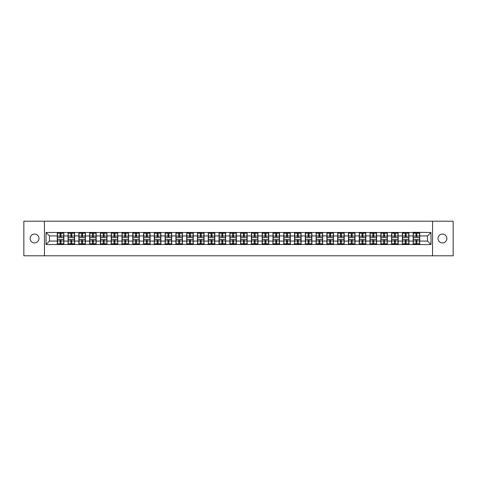 <?xml version="1.0" encoding="UTF-8"?>
<svg xmlns="http://www.w3.org/2000/svg" width="477" height="477" viewBox="0 0 477 477"><rect width="100%" height="100%" fill="white"/><g stroke="black" fill="none" stroke-linecap="round" stroke-linejoin="round"><path stroke-width="0.72" d="M442.435 242.924A4.424 4.424 0 0 1 438.011 238.5A4.424 4.424 0 0 1 442.435 234.076A4.424 4.424 0 0 1 446.86 238.5A4.424 4.424 0 0 1 442.435 242.924M34.565 242.924A4.424 4.424 0 0 1 30.14 238.5A4.424 4.424 0 0 1 34.565 234.076A4.424 4.424 0 0 1 38.989 238.5A4.424 4.424 0 0 1 34.565 242.924M432.55 255.785L453.15 255.785L453.15 221.215L432.55 221.215L432.55 255.785L44.45 255.785L44.45 221.215L23.85 221.215L23.85 255.785L44.45 255.785M432.55 221.215L44.45 221.215M427.505 241.058L427.505 235.942L419.724 235.942L419.724 241.058L427.505 241.058L430.958 244.516L430.958 232.484L413.16 232.281L413.16 235.942L408.944 235.942L408.944 241.058L413.16 241.058L413.16 235.942M430.958 244.516L46.042 244.516L46.042 232.484L57.276 232.484L57.276 235.942L49.495 235.942L49.495 241.058L57.276 241.058L57.276 235.942M413.16 232.484L57.276 232.484M413.16 241.058L413.16 244.516M408.944 241.058L408.944 244.516M408.944 232.484L408.944 235.942M398.158 241.058L402.373 241.058L402.373 235.942L398.158 235.942L398.158 244.516M402.373 241.058L402.373 244.516M402.373 232.484L402.373 235.942M398.158 232.484L398.158 235.942M387.372 241.058L391.587 241.058L391.587 235.942L387.372 235.942L387.372 244.516M391.587 241.058L391.587 244.516M391.587 232.484L391.587 235.942M387.372 232.484L387.372 235.942M376.586 241.058L380.807 241.058L380.807 235.942L376.586 235.942L376.586 244.516M380.807 241.058L380.807 244.516M380.807 232.484L380.807 235.942M376.586 232.484L376.586 235.942M365.805 241.058L370.021 241.058L370.021 235.942L365.805 235.942L365.805 244.516M370.021 241.058L370.021 244.516M370.021 232.484L370.021 235.942M365.805 232.484L365.805 235.942M355.019 241.058L359.235 241.058L359.235 235.942L355.019 235.942L355.019 244.516M359.235 241.058L359.235 244.516M359.235 232.484L359.235 235.942M355.019 232.484L355.019 235.942M344.233 241.058L348.454 241.058L348.454 235.942L344.233 235.942L344.233 244.516M348.454 241.058L348.454 244.516M348.454 232.484L348.454 235.942M344.233 232.484L344.233 235.942M333.453 241.058L337.668 241.058L337.668 235.942L333.453 235.942L333.453 244.516M337.668 241.058L337.668 244.516M337.668 232.484L337.668 235.942M333.453 232.484L333.453 235.942M322.667 241.058L326.882 241.058L326.882 235.942L322.667 235.942L322.667 244.516M326.882 241.058L326.882 244.516M326.882 232.484L326.882 235.942M322.667 232.484L322.667 235.942M311.88 241.058L316.096 241.058L316.096 235.942L311.88 235.942L311.88 244.516M316.096 241.058L316.096 244.516M316.096 232.484L316.096 235.942M311.88 232.484L311.88 235.942M301.1 241.058L305.316 241.058L305.316 235.942L301.1 235.942L301.1 244.516M305.316 241.058L305.316 244.516M305.316 232.484L305.316 235.942M301.1 232.484L301.1 235.942M290.314 241.058L294.53 241.058L294.53 235.942L290.314 235.942L290.314 244.516M294.53 241.058L294.53 244.516M294.53 232.484L294.53 235.942M290.314 232.484L290.314 235.942M279.528 241.058L283.743 241.058L283.743 235.942L279.528 235.942L279.528 244.516M283.743 241.058L283.743 244.516M283.743 232.484L283.743 235.942M279.528 232.484L279.528 235.942M268.742 241.058L272.963 241.058L272.963 235.942L268.742 235.942L268.742 244.516M272.963 241.058L272.963 244.516M272.963 232.484L272.963 235.942M268.742 232.484L268.742 235.942M257.962 241.058L262.177 241.058L262.177 235.942L257.962 235.942L257.962 244.516M262.177 241.058L262.177 244.516M262.177 232.484L262.177 235.942M257.962 232.484L257.962 235.942M247.175 241.058L251.391 241.058L251.391 235.942L247.175 235.942L247.175 244.516M251.391 241.058L251.391 244.516M251.391 232.484L251.391 235.942M247.175 232.484L247.175 235.942M236.389 241.058L240.611 241.058L240.611 235.942L236.389 235.942L236.389 244.516M240.611 241.058L240.611 244.516M240.611 232.484L240.611 235.942M236.389 232.484L236.389 235.942M225.609 241.058L229.825 241.058L229.825 235.942L225.609 235.942L225.609 244.516M229.825 241.058L229.825 244.516M229.825 232.484L229.825 235.942M225.609 232.484L225.609 235.942M214.823 241.058L219.038 241.058L219.038 235.942L214.823 235.942L214.823 244.516M219.038 241.058L219.038 244.516M219.038 232.484L219.038 235.942M214.823 232.484L214.823 235.942M204.037 241.058L208.258 241.058L208.258 235.942L204.037 235.942L204.037 244.516M208.258 241.058L208.258 244.516M208.258 232.484L208.258 235.942M204.037 232.484L204.037 235.942M193.257 241.058L197.472 241.058L197.472 235.942L193.257 235.942L193.257 244.516M197.472 241.058L197.472 244.516M197.472 232.484L197.472 235.942M193.257 232.484L193.257 235.942M182.47 241.058L186.686 241.058L186.686 235.942L182.47 235.942L182.47 244.516M186.686 241.058L186.686 244.516M186.686 232.484L186.686 235.942M182.47 232.484L182.47 235.942M171.684 241.058L175.9 241.058L175.9 235.942L171.684 235.942L171.684 244.516M175.9 241.058L175.9 244.516M175.9 232.484L175.9 235.942M171.684 232.484L171.684 235.942M160.904 241.058L165.12 241.058L165.12 235.942L160.904 235.942L160.904 244.516M165.12 241.058L165.12 244.516M165.12 232.484L165.12 235.942M160.904 232.484L160.904 235.942M150.118 241.058L154.333 241.058L154.333 235.942L150.118 235.942L150.118 244.516M154.333 241.058L154.333 244.516M154.333 232.484L154.333 235.942M150.118 232.484L150.118 235.942M139.332 241.058L143.547 241.058L143.547 235.942L139.332 235.942L139.332 244.516M143.547 241.058L143.547 244.516M143.547 232.484L143.547 235.942M139.332 232.484L139.332 235.942M128.546 241.058L132.767 241.058L132.767 235.942L128.546 235.942L128.546 244.516M132.767 241.058L132.767 244.516M132.767 232.484L132.767 235.942M128.546 232.484L128.546 235.942M117.765 241.058L121.981 241.058L121.981 235.942L117.765 235.942L117.765 244.516M121.981 241.058L121.981 244.516M121.981 232.484L121.981 235.942M117.765 232.484L117.765 235.942M106.979 241.058L111.195 241.058L111.195 235.942L106.979 235.942L106.979 244.516M111.195 241.058L111.195 244.516M111.195 232.484L111.195 235.942M106.979 232.484L106.979 235.942M96.193 241.058L100.414 241.058L100.414 235.942L96.193 235.942L96.193 244.516M100.414 241.058L100.414 244.516M100.414 232.484L100.414 235.942M96.193 232.484L96.193 235.942M85.413 241.058L89.628 241.058L89.628 235.942L85.413 235.942L85.413 244.516M89.628 241.058L89.628 244.516M89.628 232.484L89.628 235.942M85.413 232.484L85.413 235.942M74.627 241.058L78.842 241.058L78.842 235.942L74.627 235.942L74.627 244.516M78.842 241.058L78.842 244.516M78.842 232.484L78.842 235.942M74.627 232.484L74.627 235.942M63.84 241.058L68.056 241.058L68.056 235.942L63.84 235.942L63.84 244.516M68.056 241.058L68.056 244.516M68.056 232.484L68.056 235.942M63.84 232.484L63.84 235.942M57.276 241.058L57.276 244.516M49.495 241.058L46.042 244.516M46.042 232.484L49.495 235.942M419.724 241.058L419.724 244.516M419.724 232.484L419.724 235.942M430.958 232.484L427.505 235.942M57.449 236.049L60.108 236.049L60.108 232.454L57.449 232.454L57.449 239.436L60.108 239.436L60.108 240.951L61.008 240.945L61.008 239.436L63.668 239.436L63.668 232.454L61.008 232.454L61.008 233.211L63.668 233.211M60.108 235.048L61.008 235.048M61.008 233.313L60.108 233.313M57.449 237.564L60.108 237.564L60.108 236.049L61.008 236.055L61.008 237.564L63.668 237.564M57.449 233.211L60.108 233.211M60.108 243.687L61.008 243.687M60.108 241.952L61.008 241.952M57.449 244.546L60.108 244.546L60.108 243.789L57.449 243.789L57.449 244.546M57.449 239.436L57.449 240.951L60.108 240.951L60.108 243.789M57.449 240.951L57.449 243.789M63.668 239.436L63.668 244.546L61.008 244.546L61.008 243.789L63.668 243.789M63.668 240.951L61.008 240.951L61.008 243.789M63.668 236.049L61.008 236.049L61.008 233.211M68.229 236.049L70.894 236.049L70.894 232.454L68.229 232.454L68.229 239.436L70.894 239.436L70.894 240.951L71.794 240.945L71.794 239.436L74.454 239.436L74.454 232.454L71.794 232.454L71.794 233.211L74.454 233.211M70.894 235.048L71.794 235.048M71.794 233.313L70.894 233.313M68.229 237.564L70.894 237.564L70.894 236.049L71.794 236.055L71.794 237.564L74.454 237.564M68.229 233.211L70.894 233.211M70.894 243.687L71.794 243.687M70.894 241.952L71.794 241.952M68.229 244.546L70.894 244.546L70.894 243.789L68.229 243.789L68.229 244.546M68.229 239.436L68.229 240.951L70.894 240.951L70.894 243.789M68.229 240.951L68.229 243.789M74.454 239.436L74.454 244.546L71.794 244.546L71.794 243.789L74.454 243.789M74.454 240.951L71.794 240.951L71.794 243.789M74.454 236.049L71.794 236.049L71.794 233.211M79.015 236.049L81.68 236.049L81.68 232.454L79.015 232.454L79.015 239.436L81.68 239.436L81.68 240.951L82.575 240.945L82.575 239.436L85.24 239.436L85.24 232.454L82.575 232.454L82.575 233.211L85.24 233.211M81.68 235.048L82.575 235.048M82.575 233.313L81.68 233.313M79.015 237.564L81.68 237.564L81.68 236.049L82.575 236.055L82.575 237.564L85.24 237.564M79.015 233.211L81.68 233.211M81.68 243.687L82.575 243.687M81.68 241.952L82.575 241.952M79.015 244.546L81.68 244.546L81.68 243.789L79.015 243.789L79.015 244.546M79.015 239.436L79.015 240.951L81.68 240.951L81.68 243.789M79.015 240.951L79.015 243.789M85.24 239.436L85.24 244.546L82.575 244.546L82.575 243.789L85.24 243.789M85.24 240.951L82.575 240.951L82.575 243.789M85.24 236.049L82.575 236.049L82.575 233.211M89.801 236.049L92.46 236.049L92.46 232.454L89.801 232.454L89.801 239.436L92.46 239.436L92.46 240.951L93.361 240.945L93.361 239.436L96.02 239.436L96.02 232.454L93.361 232.454L93.361 233.211L96.02 233.211M92.46 235.048L93.361 235.048M93.361 233.313L92.46 233.313M89.801 237.564L92.46 237.564L92.46 236.049L93.361 236.055L93.361 237.564L96.02 237.564M89.801 233.211L92.46 233.211M92.46 243.687L93.361 243.687M92.46 241.952L93.361 241.952M89.801 244.546L92.46 244.546L92.46 243.789L89.801 243.789L89.801 244.546M89.801 239.436L89.801 240.951L92.46 240.951L92.46 243.789M89.801 240.951L89.801 243.789M96.02 239.436L96.02 244.546L93.361 244.546L93.361 243.789L96.02 243.789M96.02 240.951L93.361 240.951L93.361 243.789M96.02 236.049L93.361 236.049L93.361 233.211M100.587 236.049L103.247 236.049L103.247 232.454L100.587 232.454L100.587 239.436L103.247 239.436L103.247 240.951L104.147 240.945L104.147 239.436L106.806 239.436L106.806 232.454L104.147 232.454L104.147 233.211L106.806 233.211M103.247 235.048L104.147 235.048M104.147 233.313L103.247 233.313M100.587 237.564L103.247 237.564L103.247 236.049L104.147 236.055L104.147 237.564L106.806 237.564M100.587 233.211L103.247 233.211M103.247 243.687L104.147 243.687M103.247 241.952L104.147 241.952M100.587 244.546L103.247 244.546L103.247 243.789L100.587 243.789L100.587 244.546M100.587 239.436L100.587 240.951L103.247 240.951L103.247 243.789M100.587 240.951L100.587 243.789M106.806 239.436L106.806 244.546L104.147 244.546L104.147 243.789L106.806 243.789M106.806 240.951L104.147 240.951L104.147 243.789M106.806 236.049L104.147 236.049L104.147 233.211M111.368 236.049L114.033 236.049L114.033 232.454L111.368 232.454L111.368 239.436L114.033 239.436L114.033 240.951L114.927 240.945L114.927 239.436L117.592 239.436L117.592 232.454L114.927 232.454L114.927 233.211L117.592 233.211M114.033 235.048L114.927 235.048M114.927 233.313L114.033 233.313M111.368 237.564L114.033 237.564L114.033 236.049L114.927 236.055L114.927 237.564L117.592 237.564M111.368 233.211L114.033 233.211M114.033 243.687L114.927 243.687M114.033 241.952L114.927 241.952M111.368 244.546L114.033 244.546L114.033 243.789L111.368 243.789L111.368 244.546M111.368 239.436L111.368 240.951L114.033 240.951L114.033 243.789M111.368 240.951L111.368 243.789M117.592 239.436L117.592 244.546L114.927 244.546L114.927 243.789L117.592 243.789M117.592 240.951L114.927 240.951L114.927 243.789M117.592 236.049L114.927 236.049L114.927 233.211M122.154 236.049L124.813 236.049L124.813 232.454L122.154 232.454L122.154 239.436L124.813 239.436L124.813 240.951L125.713 240.945L125.713 239.436L128.373 239.436L128.373 232.454L125.713 232.454L125.713 233.211L128.373 233.211M124.813 235.048L125.713 235.048M125.713 233.313L124.813 233.313M122.154 237.564L124.813 237.564L124.813 236.049L125.713 236.055L125.713 237.564L128.373 237.564M122.154 233.211L124.813 233.211M124.813 243.687L125.713 243.687M124.813 241.952L125.713 241.952M122.154 244.546L124.813 244.546L124.813 243.789L122.154 243.789L122.154 244.546M122.154 239.436L122.154 240.951L124.813 240.951L124.813 243.789M122.154 240.951L122.154 243.789M128.373 239.436L128.373 244.546L125.713 244.546L125.713 243.789L128.373 243.789M128.373 240.951L125.713 240.951L125.713 243.789M128.373 236.049L125.713 236.049L125.713 233.211M132.94 236.049L135.599 236.049L135.599 232.454L132.94 232.454L132.94 239.436L135.599 239.436L135.599 240.951L136.5 240.945L136.5 239.436L139.159 239.436L139.159 232.454L136.5 232.454L136.5 233.211L139.159 233.211M135.599 235.048L136.5 235.048M136.5 233.313L135.599 233.313M132.94 237.564L135.599 237.564L135.599 236.049L136.5 236.055L136.5 237.564L139.159 237.564M132.94 233.211L135.599 233.211M135.599 243.687L136.5 243.687M135.599 241.952L136.5 241.952M132.94 244.546L135.599 244.546L135.599 243.789L132.94 243.789L132.94 244.546M132.94 239.436L132.94 240.951L135.599 240.951L135.599 243.789M132.94 240.951L132.94 243.789M139.159 239.436L139.159 244.546L136.5 244.546L136.5 243.789L139.159 243.789M139.159 240.951L136.5 240.951L136.5 243.789M139.159 236.049L136.5 236.049L136.5 233.211M143.72 236.049L146.385 236.049L146.385 232.454L143.72 232.454L143.72 239.436L146.385 239.436L146.385 240.951L147.28 240.945L147.28 239.436L149.945 239.436L149.945 232.454L147.28 232.454L147.28 233.211L149.945 233.211M146.385 235.048L147.28 235.048M147.28 233.313L146.385 233.313M143.72 237.564L146.385 237.564L146.385 236.049L147.28 236.055L147.28 237.564L149.945 237.564M143.72 233.211L146.385 233.211M146.385 243.687L147.28 243.687M146.385 241.952L147.28 241.952M143.72 244.546L146.385 244.546L146.385 243.789L143.72 243.789L143.72 244.546M143.72 239.436L143.72 240.951L146.385 240.951L146.385 243.789M143.72 240.951L143.72 243.789M149.945 239.436L149.945 244.546L147.28 244.546L147.28 243.789L149.945 243.789M149.945 240.951L147.28 240.951L147.28 243.789M149.945 236.049L147.28 236.049L147.28 233.211M154.506 236.049L157.166 236.049L157.166 232.454L154.506 232.454L154.506 239.436L157.166 239.436L157.166 240.951L158.066 240.945L158.066 239.436L160.731 239.436L160.731 232.454L158.066 232.454L158.066 233.211L160.731 233.211M157.166 235.048L158.066 235.048M158.066 233.313L157.166 233.313M154.506 237.564L157.166 237.564L157.166 236.049L158.066 236.055L158.066 237.564L160.731 237.564M154.506 233.211L157.166 233.211M157.166 243.687L158.066 243.687M157.166 241.952L158.066 241.952M154.506 244.546L157.166 244.546L157.166 243.789L154.506 243.789L154.506 244.546M154.506 239.436L154.506 240.951L157.166 240.951L157.166 243.789M154.506 240.951L154.506 243.789M160.731 239.436L160.731 244.546L158.066 244.546L158.066 243.789L160.731 243.789M160.731 240.951L158.066 240.951L158.066 243.789M160.731 236.049L158.066 236.049L158.066 233.211M165.292 236.049L167.952 236.049L167.952 232.454L165.292 232.454L165.292 239.436L167.952 239.436L167.952 240.951L168.852 240.945L168.852 239.436L171.511 239.436L171.511 232.454L168.852 232.454L168.852 233.211L171.511 233.211M167.952 235.048L168.852 235.048M168.852 233.313L167.952 233.313M165.292 237.564L167.952 237.564L167.952 236.049L168.852 236.055L168.852 237.564L171.511 237.564M165.292 233.211L167.952 233.211M167.952 243.687L168.852 243.687M167.952 241.952L168.852 241.952M165.292 244.546L167.952 244.546L167.952 243.789L165.292 243.789L165.292 244.546M165.292 239.436L165.292 240.951L167.952 240.951L167.952 243.789M165.292 240.951L165.292 243.789M171.511 239.436L171.511 244.546L168.852 244.546L168.852 243.789L171.511 243.789M171.511 240.951L168.852 240.951L168.852 243.789M171.511 236.049L168.852 236.049L168.852 233.211M176.073 236.049L178.738 236.049L178.738 232.454L176.073 232.454L176.073 239.436L178.738 239.436L178.738 240.951L179.638 240.945L179.638 239.436L182.297 239.436L182.297 232.454L179.638 232.454L179.638 233.211L182.297 233.211M178.738 235.048L179.638 235.048M179.638 233.313L178.738 233.313M176.073 237.564L178.738 237.564L178.738 236.049L179.638 236.055L179.638 237.564L182.297 237.564M176.073 233.211L178.738 233.211M178.738 243.687L179.638 243.687M178.738 241.952L179.638 241.952M176.073 244.546L178.738 244.546L178.738 243.789L176.073 243.789L176.073 244.546M176.073 239.436L176.073 240.951L178.738 240.951L178.738 243.789M176.073 240.951L176.073 243.789M182.297 239.436L182.297 244.546L179.638 244.546L179.638 243.789L182.297 243.789M182.297 240.951L179.638 240.951L179.638 243.789M182.297 236.049L179.638 236.049L179.638 233.211M186.859 236.049L189.524 236.049L189.524 232.454L186.859 232.454L186.859 239.436L189.524 239.436L189.524 240.951L190.418 240.945L190.418 239.436L193.084 239.436L193.084 232.454L190.418 232.454L190.418 233.211L193.084 233.211M189.524 235.048L190.418 235.048M190.418 233.313L189.524 233.313M186.859 237.564L189.524 237.564L189.524 236.049L190.418 236.055L190.418 237.564L193.084 237.564M186.859 233.211L189.524 233.211M189.524 243.687L190.418 243.687M189.524 241.952L190.418 241.952M186.859 244.546L189.524 244.546L189.524 243.789L186.859 243.789L186.859 244.546M186.859 239.436L186.859 240.951L189.524 240.951L189.524 243.789M186.859 240.951L186.859 243.789M193.084 239.436L193.084 244.546L190.418 244.546L190.418 243.789L193.084 243.789M193.084 240.951L190.418 240.951L190.418 243.789M193.084 236.049L190.418 236.049L190.418 233.211M197.645 236.049L200.304 236.049L200.304 232.454L197.645 232.454L197.645 239.436L200.304 239.436L200.304 240.951L201.205 240.945L201.205 239.436L203.864 239.436L203.864 232.454L201.205 232.454L201.205 233.211L203.864 233.211M200.304 235.048L201.205 235.048M201.205 233.313L200.304 233.313M197.645 237.564L200.304 237.564L200.304 236.049L201.205 236.055L201.205 237.564L203.864 237.564M197.645 233.211L200.304 233.211M200.304 243.687L201.205 243.687M200.304 241.952L201.205 241.952M197.645 244.546L200.304 244.546L200.304 243.789L197.645 243.789L197.645 244.546M197.645 239.436L197.645 240.951L200.304 240.951L200.304 243.789M197.645 240.951L197.645 243.789M203.864 239.436L203.864 244.546L201.205 244.546L201.205 243.789L203.864 243.789M203.864 240.951L201.205 240.951L201.205 243.789M203.864 236.049L201.205 236.049L201.205 233.211M208.431 236.049L211.09 236.049L211.09 232.454L208.431 232.454L208.431 239.436L211.09 239.436L211.09 240.951L211.991 240.945L211.991 239.436L214.65 239.436L214.65 232.454L211.991 232.454L211.991 233.211L214.65 233.211M211.09 235.048L211.991 235.048M211.991 233.313L211.09 233.313M208.431 237.564L211.09 237.564L211.09 236.049L211.991 236.055L211.991 237.564L214.65 237.564M208.431 233.211L211.09 233.211M211.09 243.687L211.991 243.687M211.09 241.952L211.991 241.952M208.431 244.546L211.09 244.546L211.09 243.789L208.431 243.789L208.431 244.546M208.431 239.436L208.431 240.951L211.09 240.951L211.09 243.789M208.431 240.951L208.431 243.789M214.65 239.436L214.65 244.546L211.991 244.546L211.991 243.789L214.65 243.789M214.65 240.951L211.991 240.951L211.991 243.789M214.65 236.049L211.991 236.049L211.991 233.211M219.211 236.049L221.877 236.049L221.877 232.454L219.211 232.454L219.211 239.436L221.877 239.436L221.877 240.951L222.771 240.945L222.771 239.436L225.436 239.436L225.436 232.454L222.771 232.454L222.771 233.211L225.436 233.211M221.877 235.048L222.771 235.048M222.771 233.313L221.877 233.313M219.211 237.564L221.877 237.564L221.877 236.049L222.771 236.055L222.771 237.564L225.436 237.564M219.211 233.211L221.877 233.211M221.877 243.687L222.771 243.687M221.877 241.952L222.771 241.952M219.211 244.546L221.877 244.546L221.877 243.789L219.211 243.789L219.211 244.546M219.211 239.436L219.211 240.951L221.877 240.951L221.877 243.789M219.211 240.951L219.211 243.789M225.436 239.436L225.436 244.546L222.771 244.546L222.771 243.789L225.436 243.789M225.436 240.951L222.771 240.951L222.771 243.789M225.436 236.049L222.771 236.049L222.771 233.211M229.997 236.049L232.657 236.049L232.657 232.454L229.997 232.454L229.997 239.436L232.657 239.436L232.657 240.951L233.557 240.945L233.557 239.436L236.216 239.436L236.216 232.454L233.557 232.454L233.557 233.211L236.216 233.211M232.657 235.048L233.557 235.048M233.557 233.313L232.657 233.313M229.997 237.564L232.657 237.564L232.657 236.049L233.557 236.055L233.557 237.564L236.216 237.564M229.997 233.211L232.657 233.211M232.657 243.687L233.557 243.687M232.657 241.952L233.557 241.952M229.997 244.546L232.657 244.546L232.657 243.789L229.997 243.789L229.997 244.546M229.997 239.436L229.997 240.951L232.657 240.951L232.657 243.789M229.997 240.951L229.997 243.789M236.216 239.436L236.216 244.546L233.557 244.546L233.557 243.789L236.216 243.789M236.216 240.951L233.557 240.951L233.557 243.789M236.216 236.049L233.557 236.049L233.557 233.211M240.784 236.049L243.443 236.049L243.443 232.454L240.784 232.454L240.784 239.436L243.443 239.436L243.443 240.951L244.343 240.945L244.343 239.436L247.003 239.436L247.003 232.454L244.343 232.454L244.343 233.211L247.003 233.211M243.443 235.048L244.343 235.048M244.343 233.313L243.443 233.313M240.784 237.564L243.443 237.564L243.443 236.049L244.343 236.055L244.343 237.564L247.003 237.564M240.784 233.211L243.443 233.211M243.443 243.687L244.343 243.687M243.443 241.952L244.343 241.952M240.784 244.546L243.443 244.546L243.443 243.789L240.784 243.789L240.784 244.546M240.784 239.436L240.784 240.951L243.443 240.951L243.443 243.789M240.784 240.951L240.784 243.789M247.003 239.436L247.003 244.546L244.343 244.546L244.343 243.789L247.003 243.789M247.003 240.951L244.343 240.951L244.343 243.789M247.003 236.049L244.343 236.049L244.343 233.211M251.564 236.049L254.229 236.049L254.229 232.454L251.564 232.454L251.564 239.436L254.229 239.436L254.229 240.951L255.123 240.945L255.123 239.436L257.789 239.436L257.789 232.454L255.123 232.454L255.123 233.211L257.789 233.211M254.229 235.048L255.123 235.048M255.123 233.313L254.229 233.313M251.564 237.564L254.229 237.564L254.229 236.049L255.123 236.055L255.123 237.564L257.789 237.564M251.564 233.211L254.229 233.211M254.229 243.687L255.123 243.687M254.229 241.952L255.123 241.952M251.564 244.546L254.229 244.546L254.229 243.789L251.564 243.789L251.564 244.546M251.564 239.436L251.564 240.951L254.229 240.951L254.229 243.789M251.564 240.951L251.564 243.789M257.789 239.436L257.789 244.546L255.123 244.546L255.123 243.789L257.789 243.789M257.789 240.951L255.123 240.951L255.123 243.789M257.789 236.049L255.123 236.049L255.123 233.211M262.35 236.049L265.009 236.049L265.009 232.454L262.35 232.454L262.35 239.436L265.009 239.436L265.009 240.951L265.91 240.945L265.91 239.436L268.569 239.436L268.569 232.454L265.91 232.454L265.91 233.211L268.569 233.211M265.009 235.048L265.91 235.048M265.91 233.313L265.009 233.313M262.35 237.564L265.009 237.564L265.009 236.049L265.91 236.055L265.91 237.564L268.569 237.564M262.35 233.211L265.009 233.211M265.009 243.687L265.91 243.687M265.009 241.952L265.91 241.952M262.35 244.546L265.009 244.546L265.009 243.789L262.35 243.789L262.35 244.546M262.35 239.436L262.35 240.951L265.009 240.951L265.009 243.789M262.35 240.951L262.35 243.789M268.569 239.436L268.569 244.546L265.91 244.546L265.91 243.789L268.569 243.789M268.569 240.951L265.91 240.951L265.91 243.789M268.569 236.049L265.91 236.049L265.91 233.211M273.136 236.049L275.795 236.049L275.795 232.454L273.136 232.454L273.136 239.436L275.795 239.436L275.795 240.951L276.696 240.945L276.696 239.436L279.355 239.436L279.355 232.454L276.696 232.454L276.696 233.211L279.355 233.211M275.795 235.048L276.696 235.048M276.696 233.313L275.795 233.313M273.136 237.564L275.795 237.564L275.795 236.049L276.696 236.055L276.696 237.564L279.355 237.564M273.136 233.211L275.795 233.211M275.795 243.687L276.696 243.687M275.795 241.952L276.696 241.952M273.136 244.546L275.795 244.546L275.795 243.789L273.136 243.789L273.136 244.546M273.136 239.436L273.136 240.951L275.795 240.951L275.795 243.789M273.136 240.951L273.136 243.789M279.355 239.436L279.355 244.546L276.696 244.546L276.696 243.789L279.355 243.789M279.355 240.951L276.696 240.951L276.696 243.789M279.355 236.049L276.696 236.049L276.696 233.211M283.916 236.049L286.582 236.049L286.582 232.454L283.916 232.454L283.916 239.436L286.582 239.436L286.582 240.951L287.476 240.945L287.476 239.436L290.141 239.436L290.141 232.454L287.476 232.454L287.476 233.211L290.141 233.211M286.582 235.048L287.476 235.048M287.476 233.313L286.582 233.313M283.916 237.564L286.582 237.564L286.582 236.049L287.476 236.055L287.476 237.564L290.141 237.564M283.916 233.211L286.582 233.211M286.582 243.687L287.476 243.687M286.582 241.952L287.476 241.952M283.916 244.546L286.582 244.546L286.582 243.789L283.916 243.789L283.916 244.546M283.916 239.436L283.916 240.951L286.582 240.951L286.582 243.789M283.916 240.951L283.916 243.789M290.141 239.436L290.141 244.546L287.476 244.546L287.476 243.789L290.141 243.789M290.141 240.951L287.476 240.951L287.476 243.789M290.141 236.049L287.476 236.049L287.476 233.211M294.703 236.049L297.362 236.049L297.362 232.454L294.703 232.454L294.703 239.436L297.362 239.436L297.362 240.951L298.262 240.945L298.262 239.436L300.927 239.436L300.927 232.454L298.262 232.454L298.262 233.211L300.927 233.211M297.362 235.048L298.262 235.048M298.262 233.313L297.362 233.313M294.703 237.564L297.362 237.564L297.362 236.049L298.262 236.055L298.262 237.564L300.927 237.564M294.703 233.211L297.362 233.211M297.362 243.687L298.262 243.687M297.362 241.952L298.262 241.952M294.703 244.546L297.362 244.546L297.362 243.789L294.703 243.789L294.703 244.546M294.703 239.436L294.703 240.951L297.362 240.951L297.362 243.789M294.703 240.951L294.703 243.789M300.927 239.436L300.927 244.546L298.262 244.546L298.262 243.789L300.927 243.789M300.927 240.951L298.262 240.951L298.262 243.789M300.927 236.049L298.262 236.049L298.262 233.211M305.489 236.049L308.148 236.049L308.148 232.454L305.489 232.454L305.489 239.436L308.148 239.436L308.148 240.951L309.048 240.945L309.048 239.436L311.708 239.436L311.708 232.454L309.048 232.454L309.048 233.211L311.708 233.211M308.148 235.048L309.048 235.048M309.048 233.313L308.148 233.313M305.489 237.564L308.148 237.564L308.148 236.049L309.048 236.055L309.048 237.564L311.708 237.564M305.489 233.211L308.148 233.211M308.148 243.687L309.048 243.687M308.148 241.952L309.048 241.952M305.489 244.546L308.148 244.546L308.148 243.789L305.489 243.789L305.489 244.546M305.489 239.436L305.489 240.951L308.148 240.951L308.148 243.789M305.489 240.951L305.489 243.789M311.708 239.436L311.708 244.546L309.048 244.546L309.048 243.789L311.708 243.789M311.708 240.951L309.048 240.951L309.048 243.789M311.708 236.049L309.048 236.049L309.048 233.211M316.269 236.049L318.934 236.049L318.934 232.454L316.269 232.454L316.269 239.436L318.934 239.436L318.934 240.951L319.834 240.945L319.834 239.436L322.494 239.436L322.494 232.454L319.834 232.454L319.834 233.211L322.494 233.211M318.934 235.048L319.834 235.048M319.834 233.313L318.934 233.313M316.269 237.564L318.934 237.564L318.934 236.049L319.834 236.055L319.834 237.564L322.494 237.564M316.269 233.211L318.934 233.211M318.934 243.687L319.834 243.687M318.934 241.952L319.834 241.952M316.269 244.546L318.934 244.546L318.934 243.789L316.269 243.789L316.269 244.546M316.269 239.436L316.269 240.951L318.934 240.951L318.934 243.789M316.269 240.951L316.269 243.789M322.494 239.436L322.494 244.546L319.834 244.546L319.834 243.789L322.494 243.789M322.494 240.951L319.834 240.951L319.834 243.789M322.494 236.049L319.834 236.049L319.834 233.211M327.055 236.049L329.72 236.049L329.72 232.454L327.055 232.454L327.055 239.436L329.72 239.436L329.72 240.951L330.615 240.945L330.615 239.436L333.28 239.436L333.28 232.454L330.615 232.454L330.615 233.211L333.28 233.211M329.72 235.048L330.615 235.048M330.615 233.313L329.72 233.313M327.055 237.564L329.72 237.564L329.72 236.049L330.615 236.055L330.615 237.564L333.28 237.564M327.055 233.211L329.72 233.211M329.72 243.687L330.615 243.687M329.72 241.952L330.615 241.952M327.055 244.546L329.72 244.546L329.72 243.789L327.055 243.789L327.055 244.546M327.055 239.436L327.055 240.951L329.72 240.951L329.72 243.789M327.055 240.951L327.055 243.789M333.28 239.436L333.28 244.546L330.615 244.546L330.615 243.789L333.28 243.789M333.28 240.951L330.615 240.951L330.615 243.789M333.28 236.049L330.615 236.049L330.615 233.211M337.841 236.049L340.5 236.049L340.5 232.454L337.841 232.454L337.841 239.436L340.5 239.436L340.5 240.951L341.401 240.945L341.401 239.436L344.06 239.436L344.06 232.454L341.401 232.454L341.401 233.211L344.06 233.211M340.5 235.048L341.401 235.048M341.401 233.313L340.5 233.313M337.841 237.564L340.5 237.564L340.5 236.049L341.401 236.055L341.401 237.564L344.06 237.564M337.841 233.211L340.5 233.211M340.5 243.687L341.401 243.687M340.5 241.952L341.401 241.952M337.841 244.546L340.5 244.546L340.5 243.789L337.841 243.789L337.841 244.546M337.841 239.436L337.841 240.951L340.5 240.951L340.5 243.789M337.841 240.951L337.841 243.789M344.06 239.436L344.06 244.546L341.401 244.546L341.401 243.789L344.06 243.789M344.06 240.951L341.401 240.951L341.401 243.789M344.06 236.049L341.401 236.049L341.401 233.211M348.627 236.049L351.287 236.049L351.287 232.454L348.627 232.454L348.627 239.436L351.287 239.436L351.287 240.951L352.187 240.945L352.187 239.436L354.846 239.436L354.846 232.454L352.187 232.454L352.187 233.211L354.846 233.211M351.287 235.048L352.187 235.048M352.187 233.313L351.287 233.313M348.627 237.564L351.287 237.564L351.287 236.049L352.187 236.055L352.187 237.564L354.846 237.564M348.627 233.211L351.287 233.211M351.287 243.687L352.187 243.687M351.287 241.952L352.187 241.952M348.627 244.546L351.287 244.546L351.287 243.789L348.627 243.789L348.627 244.546M348.627 239.436L348.627 240.951L351.287 240.951L351.287 243.789M348.627 240.951L348.627 243.789M354.846 239.436L354.846 244.546L352.187 244.546L352.187 243.789L354.846 243.789M354.846 240.951L352.187 240.951L352.187 243.789M354.846 236.049L352.187 236.049L352.187 233.211M359.408 236.049L362.073 236.049L362.073 232.454L359.408 232.454L359.408 239.436L362.073 239.436L362.073 240.951L362.967 240.945L362.967 239.436L365.632 239.436L365.632 232.454L362.967 232.454L362.967 233.211L365.632 233.211M362.073 235.048L362.967 235.048M362.967 233.313L362.073 233.313M359.408 237.564L362.073 237.564L362.073 236.049L362.967 236.055L362.967 237.564L365.632 237.564M359.408 233.211L362.073 233.211M362.073 243.687L362.967 243.687M362.073 241.952L362.967 241.952M359.408 244.546L362.073 244.546L362.073 243.789L359.408 243.789L359.408 244.546M359.408 239.436L359.408 240.951L362.073 240.951L362.073 243.789M359.408 240.951L359.408 243.789M365.632 239.436L365.632 244.546L362.967 244.546L362.967 243.789L365.632 243.789M365.632 240.951L362.967 240.951L362.967 243.789M365.632 236.049L362.967 236.049L362.967 233.211M370.194 236.049L372.853 236.049L372.853 232.454L370.194 232.454L370.194 239.436L372.853 239.436L372.853 240.951L373.753 240.945L373.753 239.436L376.413 239.436L376.413 232.454L373.753 232.454L373.753 233.211L376.413 233.211M372.853 235.048L373.753 235.048M373.753 233.313L372.853 233.313M370.194 237.564L372.853 237.564L372.853 236.049L373.753 236.055L373.753 237.564L376.413 237.564M370.194 233.211L372.853 233.211M372.853 243.687L373.753 243.687M372.853 241.952L373.753 241.952M370.194 244.546L372.853 244.546L372.853 243.789L370.194 243.789L370.194 244.546M370.194 239.436L370.194 240.951L372.853 240.951L372.853 243.789M370.194 240.951L370.194 243.789M376.413 239.436L376.413 244.546L373.753 244.546L373.753 243.789L376.413 243.789M376.413 240.951L373.753 240.951L373.753 243.789M376.413 236.049L373.753 236.049L373.753 233.211M380.98 236.049L383.639 236.049L383.639 232.454L380.98 232.454L380.98 239.436L383.639 239.436L383.639 240.951L384.54 240.945L384.54 239.436L387.199 239.436L387.199 232.454L384.54 232.454L384.54 233.211L387.199 233.211M383.639 235.048L384.54 235.048M384.54 233.313L383.639 233.313M380.98 237.564L383.639 237.564L383.639 236.049L384.54 236.055L384.54 237.564L387.199 237.564M380.98 233.211L383.639 233.211M383.639 243.687L384.54 243.687M383.639 241.952L384.54 241.952M380.98 244.546L383.639 244.546L383.639 243.789L380.98 243.789L380.98 244.546M380.98 239.436L380.98 240.951L383.639 240.951L383.639 243.789M380.98 240.951L380.98 243.789M387.199 239.436L387.199 244.546L384.54 244.546L384.54 243.789L387.199 243.789M387.199 240.951L384.54 240.951L384.54 243.789M387.199 236.049L384.54 236.049L384.54 233.211M391.76 236.049L394.425 236.049L394.425 232.454L391.76 232.454L391.76 239.436L394.425 239.436L394.425 240.951L395.32 240.945L395.32 239.436L397.985 239.436L397.985 232.454L395.32 232.454L395.32 233.211L397.985 233.211M394.425 235.048L395.32 235.048M395.32 233.313L394.425 233.313M391.76 237.564L394.425 237.564L394.425 236.049L395.32 236.055L395.32 237.564L397.985 237.564M391.76 233.211L394.425 233.211M394.425 243.687L395.32 243.687M394.425 241.952L395.32 241.952M391.76 244.546L394.425 244.546L394.425 243.789L391.76 243.789L391.76 244.546M391.76 239.436L391.76 240.951L394.425 240.951L394.425 243.789M391.76 240.951L391.76 243.789M397.985 239.436L397.985 244.546L395.32 244.546L395.32 243.789L397.985 243.789M397.985 240.951L395.32 240.951L395.32 243.789M397.985 236.049L395.32 236.049L395.32 233.211M402.546 236.049L405.206 236.049L405.206 232.454L402.546 232.454L402.546 239.436L405.206 239.436L405.206 240.951L406.106 240.945L406.106 239.436L408.771 239.436L408.771 232.454L406.106 232.454L406.106 233.211L408.771 233.211M405.206 235.048L406.106 235.048M406.106 233.313L405.206 233.313M402.546 237.564L405.206 237.564L405.206 236.049L406.106 236.055L406.106 237.564L408.771 237.564M402.546 233.211L405.206 233.211M405.206 243.687L406.106 243.687M405.206 241.952L406.106 241.952M402.546 244.546L405.206 244.546L405.206 243.789L402.546 243.789L402.546 244.546M402.546 239.436L402.546 240.951L405.206 240.951L405.206 243.789M402.546 240.951L402.546 243.789M408.771 239.436L408.771 244.546L406.106 244.546L406.106 243.789L408.771 243.789M408.771 240.951L406.106 240.951L406.106 243.789M408.771 236.049L406.106 236.049L406.106 233.211M413.332 236.049L415.992 236.049L415.992 232.454L413.332 232.454L413.332 239.436L415.992 239.436L415.992 240.951L416.892 240.945L416.892 239.436L419.551 239.436L419.551 232.454L416.892 232.454L416.892 233.211L419.551 233.211M415.992 235.048L416.892 235.048M416.892 233.313L415.992 233.313M413.332 237.564L415.992 237.564L415.992 236.049L416.892 236.055L416.892 237.564L419.551 237.564M413.332 233.211L415.992 233.211M415.992 243.687L416.892 243.687M415.992 241.952L416.892 241.952M413.332 244.546L415.992 244.546L415.992 243.789L413.332 243.789L413.332 244.546M413.332 239.436L413.332 240.951L415.992 240.951L415.992 243.789M413.332 240.951L413.332 243.789M419.551 239.436L419.551 244.546L416.892 244.546L416.892 243.789L419.551 243.789M419.551 240.951L416.892 240.951L416.892 243.789M419.551 236.049L416.892 236.049L416.892 233.211"/></g></svg>
